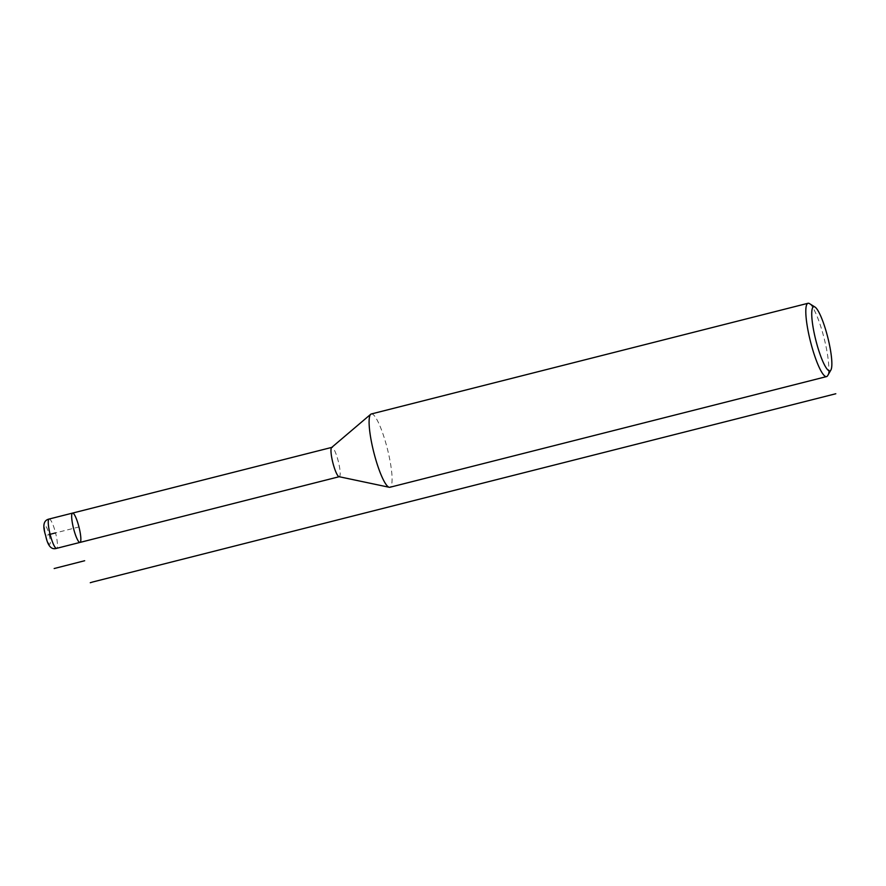 <?xml version="1.0" encoding="UTF-8"?>
<svg xmlns="http://www.w3.org/2000/svg" width="886" height="886" viewBox="0 0 886 886"><rect width="100%" height="100%" fill="white"/><g stroke="black" fill="none" stroke-linecap="round" stroke-linejoin="round"><path stroke-width="0.66" stroke-dasharray="4.43 3.32" d="M79.995 542.42A15.128 2.802 75.8 0 0 78.954 526.96L55.541 532.896A15.128 2.802 -104.2 0 1 56.56 548.356M72.563 513.094A15.128 2.802 -104.2 0 1 78.954 526.96M339.028 476.69A15.128 2.802 75.8 0 0 339.272 476.701A15.128 2.802 75.8 0 0 338.275 461.241A15.128 2.802 -104.2 0 0 331.84 447.375A15.128 2.802 -104.2 0 0 331.63 447.496M371.312 413.972A37.81 7.01 -104.2 0 1 387.326 448.637A37.81 7.01 75.8 0 1 389.884 487.278M809.461 303.61A37.81 7.01 -104.2 0 1 824.035 337.943A37.81 7.01 75.8 0 1 827.701 375.598M49.129 534.568A9.458 1.75 -104.2 0 1 49.782 544.225A9.458 1.75 -104.2 0 1 45.762 535.565A9.458 1.75 -104.2 0 1 45.108 525.907A9.458 1.75 -104.2 0 1 49.129 534.568L47.445 535.066M49.129 519.03A15.128 2.802 -104.2 0 1 55.541 532.896"/><path stroke-width="1.33" d="M56.56 548.356C51.322 550.051 47.689 545.798 45.673 535.587C42.395 525.763 43.547 520.248 49.129 519.03A15.128 2.802 -104.2 0 0 50.159 534.491A15.128 2.802 -104.2 0 0 56.56 548.356L79.973 542.42A15.128 2.802 75.8 0 1 73.571 528.554A15.128 2.802 -104.2 0 1 72.563 513.094A15.128 2.802 75.8 0 0 73.571 528.554A15.128 2.802 75.8 0 0 79.995 542.42L339.161 476.723M370.725 414.271L331.63 447.496A15.128 2.802 -104.2 0 0 332.881 462.824A15.128 2.802 75.8 0 0 339.028 476.69L389.231 487.278A37.81 7.01 75.8 0 0 389.884 487.278L826.594 376.583A37.81 7.01 75.8 0 0 827.701 375.598L830.902 370.005A33.081 6.136 75.8 0 0 827.69 337.057A33.081 6.136 -104.2 0 0 814.943 307.01L809.461 303.61A37.81 7.01 -104.2 0 0 808.01 303.278L371.312 413.972A37.81 7.01 -104.2 0 0 370.725 414.271A37.81 7.01 -104.2 0 0 373.87 452.613A37.81 7.01 75.8 0 0 389.231 487.278M826.594 376.583A37.81 7.01 75.8 0 1 810.568 341.918A37.81 7.01 -104.2 0 1 808.01 303.278M814.943 307.01A33.081 6.136 -104.2 0 0 815.906 340.534A33.081 6.136 75.8 0 0 830.902 370.005M79.973 542.42A15.128 2.802 75.8 0 0 78.954 526.96A15.128 2.802 75.8 0 0 72.541 513.094L331.729 447.408M835.808 393.749L352.285 516.195A3064.275 21.84 -14.3 0 1 92.964 581.925L90.272 582.722M55.541 532.896L49.129 534.568M84.668 560.738L54.168 568.535M49.129 519.03L72.541 513.094"/></g></svg>
